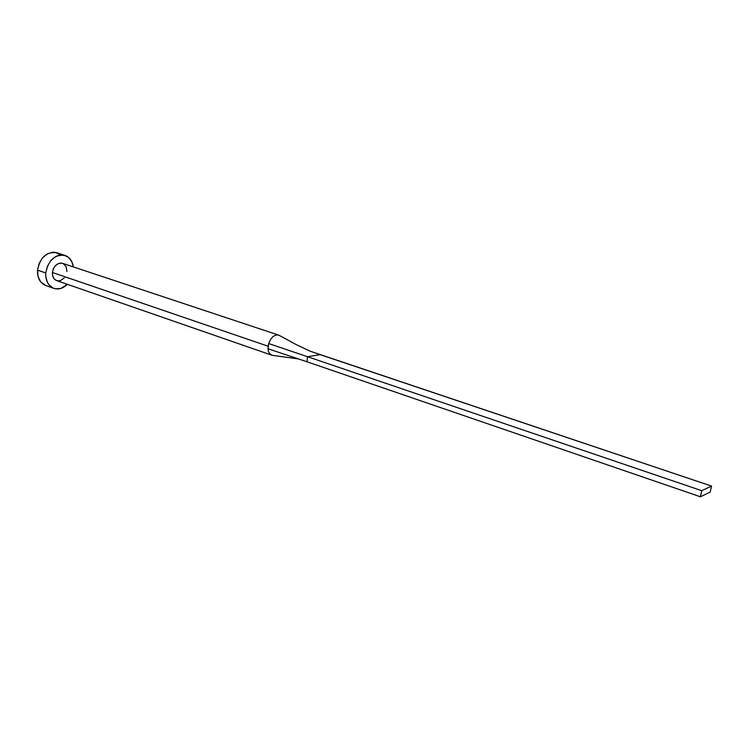 <?xml version="1.0" encoding="UTF-8"?>
<svg xmlns="http://www.w3.org/2000/svg" width="749" height="749" viewBox="0 0 749 749"><rect width="100%" height="100%" fill="white"/><g stroke="black" fill="none" stroke-linecap="round" stroke-linejoin="round"><path stroke-width="1.12" d="M271.428 355.063C269.191 353.603 268.067 351.515 268.048 348.8L268.151 346.225L52.43 272.505C52.28 276.634 53.703 279.34 56.709 280.622L271.747 355.185M64.976 255.418L56.755 252.741C46.578 251.495 40.165 257.291 37.516 270.136L45.764 272.964L45.764 276.297L47.365 282.307L48.9 284.76L53.113 288.084L55.641 288.833L61.015 288.393L67.391 284.33C63.103 288.468 58.6 289.816 53.862 288.374C48.198 285.931 45.492 280.8 45.764 272.964L37.516 270.136C37.263 277.916 39.978 283.028 45.652 285.472L53.806 288.365M45.764 272.964C48.442 260.053 54.864 254.211 65.041 255.437C69.676 257.188 72.428 260.998 73.308 266.897L71.895 261.832L68.534 257.375L63.805 255.119L58.403 255.428L55.707 256.551L50.866 260.549L47.365 266.316L45.764 272.964M56.25 280.435L54.05 278.684L52.702 275.894L52.43 272.505L53.263 269.031L55.089 266.017L57.617 263.92L60.463 263.058L62.607 263.339C57.224 262.665 53.834 265.717 52.43 272.505L268.151 346.225L268.722 343.566C271.101 337.265 274.387 334.438 278.572 335.084L279.602 335.589M63.169 263.564L66.127 266.644L66.923 271.494M64.292 277.926L60.397 280.632L57.57 280.847M60.257 254.679L55.52 252.422L52.851 252.244L47.43 253.827L42.59 257.787L39.107 263.526L37.516 270.136L38.068 276.578L40.671 281.867L45.698 285.491M278.619 335.093C274.415 334.41 271.119 337.237 268.722 343.566L307.577 356.73L320.151 354.642L310.142 351.178L711.55 486.082L320.151 354.642L307.577 356.73L268.722 343.566L268.048 348.8L306.893 361.739L307.577 356.73L701.747 490.689L307.577 356.73L306.893 361.739L268.048 348.8C268.058 351.88 269.415 354.043 272.112 355.298L273.011 355.419M306.893 361.739L700.399 496.774L710.202 492.084L711.55 486.082L701.747 490.689L700.399 496.774L306.893 361.739M700.399 496.774L710.202 492.084L711.55 486.082L701.747 490.689L700.399 496.774M62.579 263.33L278.572 335.084M310.423 351.272L296.866 344.943L278.928 335.215M272.112 355.298L298.486 358.94"/></g></svg>
